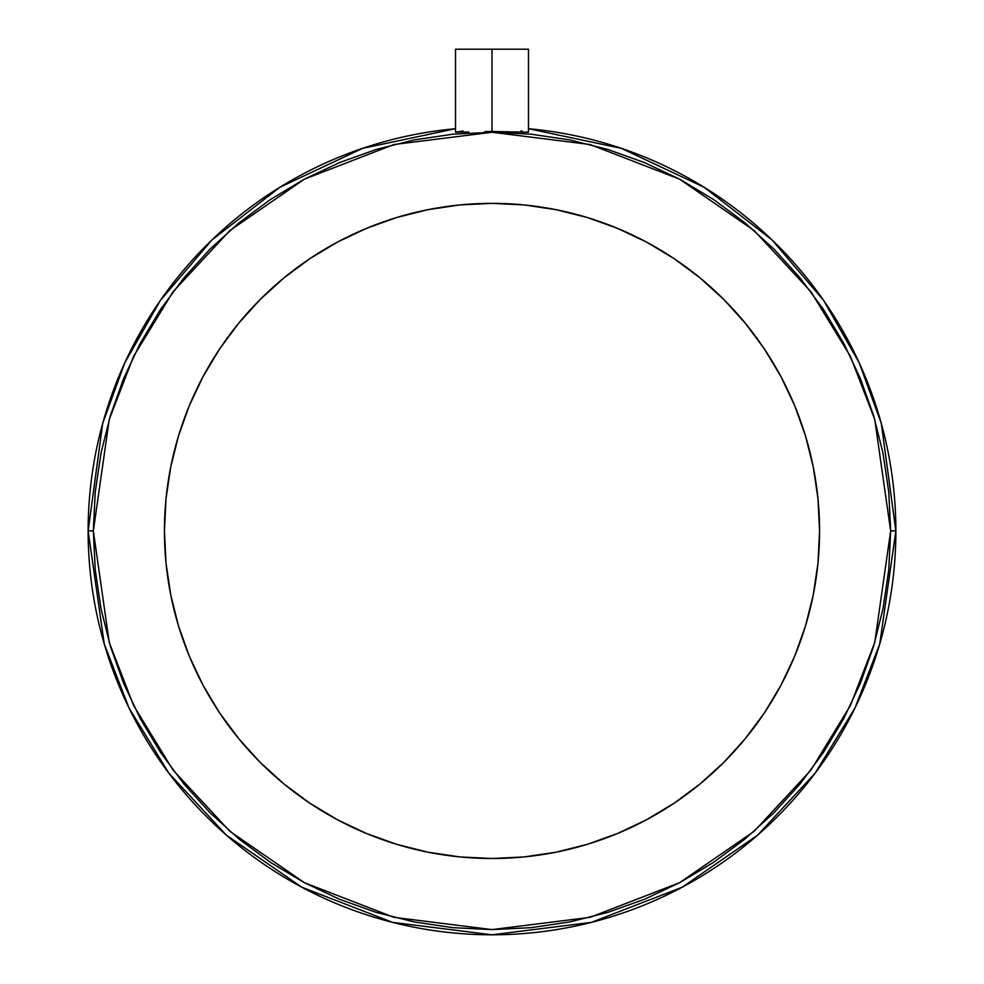 <?xml version="1.0" encoding="UTF-8"?>
<svg xmlns="http://www.w3.org/2000/svg" width="984" height="984" viewBox="0 0 984 984"><rect width="100%" height="100%" fill="white"/><g stroke="black" fill="none" stroke-linecap="round" stroke-linejoin="round"><path stroke-width="1.48" d="M527.756 131.93L528.457 132.176L527.756 132.286L528.457 132.176L528.457 49.2L492 49.2L492 131.487L528.457 132.176M817.999 498.827L819.574 530.929A327.574 327.574 0 0 1 492 858.503A327.574 327.574 0 0 1 164.426 530.929L166.001 563.033L170.724 594.84L178.535 626.021L189.358 656.291L203.11 685.344L219.629 712.92L238.78 738.738L260.366 762.563L284.192 784.15L310.009 803.301L337.586 819.82L366.638 833.571L396.909 844.395L428.089 852.206L459.897 856.929L492 858.503L524.103 856.929L555.911 852.206L587.091 844.395L617.362 833.571L646.414 819.82L673.991 803.301L699.809 784.15L723.634 762.563L745.22 738.738L764.371 712.92L780.89 685.344L794.641 656.291L805.466 626.021L813.276 594.84L817.999 563.033L819.574 530.929L817.999 498.827L813.276 467.019L805.466 435.838L794.641 405.568L780.89 376.515L764.371 348.939L745.22 323.121L723.634 299.296L699.809 277.709L673.991 258.558L646.414 242.027L617.362 228.288L587.091 217.464L555.911 209.653L524.103 204.93L492 203.356L459.897 204.93L428.089 209.653L396.909 217.464L366.638 228.288L337.586 242.027L310.009 258.558L284.192 277.709L260.366 299.296L238.78 323.121L219.629 348.939L203.11 376.515L189.358 405.568L178.535 435.838L170.724 467.019L166.001 498.827L164.426 530.929L166.001 498.827L170.724 467.019L178.535 435.838M515.284 131.93L485.014 131.536M484.866 131.536L492 131.487L492 49.2L455.543 49.2L455.543 132.176L466.219 132.016L455.543 132.176L463.107 131.007M466.305 132.016L468.728 131.93M88.13 530.929A403.871 403.871 0 0 1 455.543 128.707L362.579 148.363L279.776 187.317L211.831 240.047L160.429 300.341L124.796 362.788L102.693 423.44L88.13 530.929L93.332 530.929L109.285 419.307L133.652 356.233L173.073 291.731L229.862 230.563L304.388 179.162L393.871 144.537L492 132.262L590.129 144.537L679.612 179.162L754.138 230.563L810.927 291.731L850.348 356.233L874.714 419.307L890.668 530.929L895.87 530.929L881.307 423.44L859.204 362.788L823.571 300.341L772.169 240.047L704.224 187.317L621.421 148.363L528.457 128.707A403.871 403.871 0 0 1 895.87 530.929L890.668 530.929L888.749 570.007L883.005 608.702L873.497 646.66L860.311 683.486L843.596 718.861L823.473 752.416L800.176 783.842L773.891 812.821L744.913 839.094L713.486 862.402L679.932 882.513L644.557 899.241L607.731 912.426L569.773 921.934L531.077 927.678L492 929.597L452.923 927.678L414.227 921.934L376.269 912.426L339.443 899.241L304.068 882.513L270.514 862.402L239.087 839.094L210.109 812.821L183.823 783.842L160.527 752.416L140.405 718.861L123.689 683.486L110.503 646.66L100.995 608.702L95.251 570.007L93.332 530.929L95.251 491.852L100.995 453.157L110.503 415.199L123.689 378.373L140.405 342.998L160.527 309.443L183.823 278.017L210.109 249.026L239.087 222.753L270.514 199.457L304.068 179.334L339.443 162.606L376.269 149.433L414.227 139.925L452.923 134.181L492 132.262L531.077 134.181L569.773 139.925L607.731 149.433L644.557 162.606L679.932 179.334L713.486 199.457L744.913 222.753L773.891 249.026L800.176 278.017L823.473 309.443L843.596 342.998L860.311 378.373L873.497 415.199L883.005 453.157L888.749 491.852L890.668 530.929L874.714 642.552L850.348 705.626L810.927 770.128L754.138 831.296L679.612 882.685L590.129 917.322L492 929.597L393.871 917.322L304.388 882.685L229.862 831.296L173.073 770.128L133.652 705.626L109.285 642.552L93.332 530.929L88.13 530.929L104.279 644.016L128.965 707.902L168.904 773.252L226.443 835.219L301.94 887.285L392.591 922.377L492 934.8L591.409 922.377L682.06 887.285L757.557 835.219L815.096 773.252L855.034 707.902L879.721 644.016L895.87 530.929A403.871 403.871 0 0 1 492 934.8A403.871 403.871 0 0 1 88.13 530.929M520.88 131.007L522.307 131.167M527.756 132.286L517.781 132.016M166.001 563.033L164.426 530.929A327.574 327.574 0 0 1 492 203.356A327.574 327.574 0 0 1 819.574 530.929L817.999 563.033L813.276 594.84L805.466 626.021M794.641 656.291L780.89 685.344M723.634 762.563L699.809 784.15M646.414 819.82L617.362 833.571M587.091 844.395L555.911 852.206M524.103 856.929L492 858.503L459.897 856.929L428.089 852.206L396.909 844.395M366.638 833.571L337.586 819.82M260.366 762.563L238.78 738.738M203.11 685.344L189.358 656.291M178.535 626.021L170.724 594.84M189.358 405.568L203.11 376.515M260.366 299.296L284.192 277.709M310.009 258.558L337.586 242.027L366.638 228.288M396.909 217.464L428.089 209.653M459.897 204.93L492 203.356L524.103 204.93L555.911 209.653L587.091 217.464M617.362 228.288L646.414 242.027M723.634 299.296L745.22 323.121M780.89 376.515L794.641 405.568M805.466 435.838L813.276 467.019M461.68 132.188L466.17 132.028M528.457 49.2L455.543 49.2"/></g></svg>
